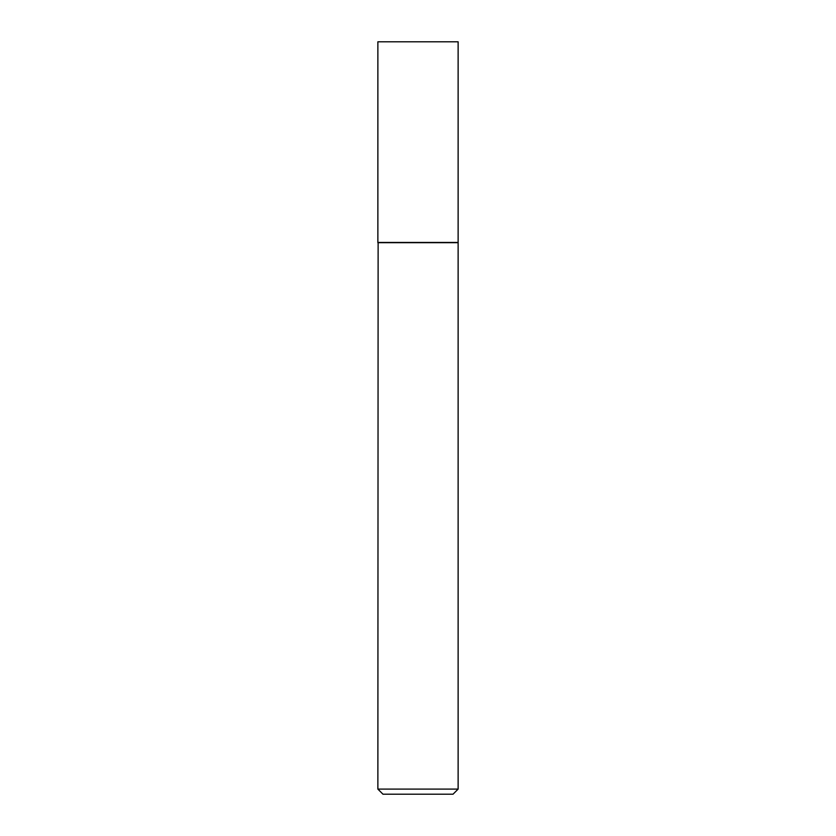 <?xml version="1.0" encoding="UTF-8"?>
<svg xmlns="http://www.w3.org/2000/svg" width="836" height="836" viewBox="0 0 836 836"><rect width="100%" height="100%" fill="white"/><g stroke="black" fill="none" stroke-linecap="round" stroke-linejoin="round"><path stroke-width="1.25" d="M458.128 41.8L377.872 41.8L377.872 242.44L458.128 242.44L458.128 41.8M378.123 242.44L377.872 789.1L458.128 789.1L458.128 242.691L377.872 242.691M458.128 789.1L453.039 794.2L382.961 794.2L377.872 789.1"/></g></svg>
